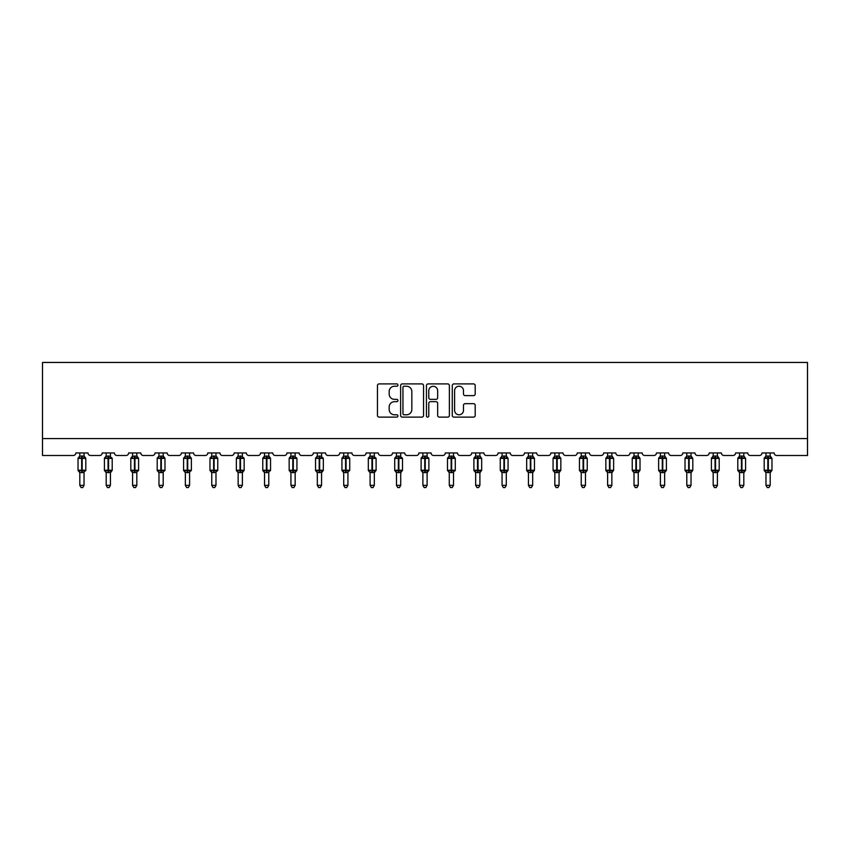 <?xml version="1.0" encoding="UTF-8"?>
<svg xmlns="http://www.w3.org/2000/svg" width="850" height="850" viewBox="0 0 850 850"><rect width="100%" height="100%" fill="white"/><g stroke="black" fill="none" stroke-linecap="round" stroke-linejoin="round"><path stroke-width="1.27" d="M397.938 385.071A1.158 1.158 0 0 0 396.769 383.902L379.132 383.902A1.657 1.657 0 0 0 377.464 385.571L377.464 415.459A1.657 1.657 0 0 0 379.132 417.116L396.769 417.116A1.158 1.158 0 0 0 397.938 415.958A1.158 1.158 0 0 0 396.769 414.789L394.485 414.789A5.312 5.312 0 0 1 389.172 409.477L389.172 406.991A5.312 5.312 0 0 1 394.485 401.678L396.769 401.678A1.158 1.158 0 0 0 397.938 400.509A1.158 1.158 0 0 0 396.769 399.351L394.485 399.351A5.312 5.312 0 0 1 389.172 394.039L389.172 391.542A5.312 5.312 0 0 1 394.485 386.229L396.769 386.229A1.158 1.158 0 0 0 397.938 385.071M473.524 395.611A1.657 1.657 0 0 0 475.192 393.954L475.192 385.571A1.657 1.657 0 0 0 473.524 383.902L453.932 383.902A1.657 1.657 0 0 0 452.274 385.571L452.274 415.459A1.657 1.657 0 0 0 453.932 417.116L473.524 417.116A1.657 1.657 0 0 0 475.192 415.459L475.192 405.322A1.657 1.657 0 0 0 473.524 403.665L465.141 403.665A1.657 1.657 0 0 0 463.484 405.322L463.484 410.348A4.441 4.441 0 0 1 459.043 414.789A4.441 4.441 0 0 1 454.601 410.348L454.601 390.671A4.441 4.441 0 0 1 459.043 386.229A4.441 4.441 0 0 1 463.484 390.671L463.484 393.954A1.657 1.657 0 0 0 465.141 395.611L473.524 395.611M807.5 438.579L807.5 362.451L42.5 362.451L42.5 455.494L73.291 455.494A2.539 2.539 0 0 0 75.831 452.954L88.007 452.954A2.539 2.539 0 0 0 90.546 455.494L99.684 455.494A2.539 2.539 0 0 0 102.223 452.954L114.399 452.954A2.539 2.539 0 0 0 116.939 455.494L126.076 455.494A2.539 2.539 0 0 0 128.605 452.954L140.792 452.954A2.539 2.539 0 0 0 143.331 455.494L152.458 455.494A2.539 2.539 0 0 0 154.998 452.954L167.184 452.954A2.539 2.539 0 0 0 169.713 455.494L178.851 455.494A2.539 2.539 0 0 0 181.39 452.954L193.566 452.954A2.539 2.539 0 0 0 196.106 455.494L205.243 455.494A2.539 2.539 0 0 0 207.782 452.954L219.959 452.954A2.539 2.539 0 0 0 222.498 455.494L231.636 455.494A2.539 2.539 0 0 0 234.175 452.954L246.351 452.954A2.539 2.539 0 0 0 248.891 455.494L258.028 455.494A2.539 2.539 0 0 0 260.567 452.954L272.744 452.954A2.539 2.539 0 0 0 275.283 455.494L284.421 455.494A2.539 2.539 0 0 0 286.96 452.954L299.136 452.954A2.539 2.539 0 0 0 301.676 455.494L310.813 455.494A2.539 2.539 0 0 0 313.342 452.954L325.529 452.954A2.539 2.539 0 0 0 328.068 455.494L337.195 455.494A2.539 2.539 0 0 0 339.734 452.954L351.921 452.954A2.539 2.539 0 0 0 354.45 455.494L363.587 455.494A2.539 2.539 0 0 0 366.127 452.954L378.303 452.954A2.539 2.539 0 0 0 380.842 455.494L389.98 455.494A2.539 2.539 0 0 0 392.519 452.954L404.696 452.954A2.539 2.539 0 0 0 407.235 455.494L416.373 455.494A2.539 2.539 0 0 0 418.912 452.954L431.088 452.954A2.539 2.539 0 0 0 433.627 455.494L442.765 455.494A2.539 2.539 0 0 0 445.304 452.954L457.481 452.954A2.539 2.539 0 0 0 460.02 455.494L469.158 455.494A2.539 2.539 0 0 0 471.697 452.954L483.873 452.954A2.539 2.539 0 0 0 486.413 455.494L495.55 455.494A2.539 2.539 0 0 0 498.079 452.954L510.266 452.954A2.539 2.539 0 0 0 512.805 455.494L521.932 455.494A2.539 2.539 0 0 0 524.471 452.954L536.658 452.954A2.539 2.539 0 0 0 539.187 455.494L548.324 455.494A2.539 2.539 0 0 0 550.864 452.954L563.04 452.954A2.539 2.539 0 0 0 565.579 455.494L574.717 455.494A2.539 2.539 0 0 0 577.256 452.954L589.433 452.954A2.539 2.539 0 0 0 591.972 455.494L601.109 455.494A2.539 2.539 0 0 0 603.649 452.954L615.825 452.954A2.539 2.539 0 0 0 618.364 455.494L627.502 455.494A2.539 2.539 0 0 0 630.041 452.954L642.218 452.954A2.539 2.539 0 0 0 644.757 455.494L653.894 455.494A2.539 2.539 0 0 0 656.434 452.954L668.61 452.954A2.539 2.539 0 0 0 671.149 455.494L680.287 455.494A2.539 2.539 0 0 0 682.816 452.954L695.003 452.954A2.539 2.539 0 0 0 697.542 455.494L706.669 455.494A2.539 2.539 0 0 0 709.208 452.954L721.395 452.954A2.539 2.539 0 0 0 723.924 455.494L733.061 455.494A2.539 2.539 0 0 0 735.601 452.954L747.777 452.954A2.539 2.539 0 0 0 750.316 455.494L759.454 455.494A2.539 2.539 0 0 0 761.993 452.954L774.169 452.954A2.539 2.539 0 0 0 776.709 455.494L807.5 455.494L807.5 438.579L42.5 438.579M423.544 385.571A1.657 1.657 0 0 0 421.887 383.902L402.294 383.902A1.657 1.657 0 0 0 400.626 385.571L400.626 415.459A1.657 1.657 0 0 0 402.294 417.116L421.887 417.116A1.657 1.657 0 0 0 423.544 415.459L423.544 385.571M428.113 383.902L447.706 383.902A1.657 1.657 0 0 1 449.374 385.571L449.374 415.459A1.657 1.657 0 0 1 447.706 417.116L439.322 417.116A1.657 1.657 0 0 1 437.665 415.459L437.665 403.336A1.657 1.657 0 0 0 435.997 401.678L430.44 401.678A1.657 1.657 0 0 0 428.783 403.336L428.783 415.958A1.158 1.158 0 0 1 427.614 417.116A1.158 1.158 0 0 1 426.456 415.958L426.456 385.571A1.657 1.657 0 0 1 428.113 383.902M404.122 386.229A1.158 1.158 0 0 0 402.953 387.398L402.953 413.631A1.158 1.158 0 0 0 404.122 414.789L406.523 414.789A5.312 5.312 0 0 0 411.836 409.477L411.836 391.542A5.312 5.312 0 0 0 406.523 386.229L404.122 386.229M437.665 390.756A4.441 4.441 0 0 0 433.224 386.314A4.441 4.441 0 0 0 428.783 390.756L428.783 397.694A1.657 1.657 0 0 0 430.44 399.351L435.997 399.351A1.657 1.657 0 0 0 437.665 397.694L437.665 390.756M84.033 452.954L84.033 456.152A1.859 1.774 180 0 0 85.011 457.704L79.188 458.246L78.582 457.619A0.85 0.85 0 0 0 78.03 458.416L78.03 470.252A0.85 0.85 0 0 0 78.582 471.049L79.188 470.422L85.011 470.964A1.859 1.774 -0 0 0 84.033 472.526L79.804 472.441L79.804 485.35L84.033 485.35L84.033 472.515M79.804 452.954L79.804 456.227L81.664 455.983L81.664 470.252L85.808 470.252L85.808 458.416L78.03 458.416L78.03 470.252L81.664 470.252L81.664 472.685M81.664 455.983L84.033 456.152M79.188 458.246L79.804 456.227M84.033 456.227L84.649 458.246L84.033 456.227M79.188 470.422L79.804 472.441M85.011 470.964L84.649 470.422L84.033 472.441M84.033 485.35L82.758 487.549L81.069 487.549L79.804 485.35M85.808 458.416L85.255 457.619A0.85 0.85 0 0 1 85.499 457.757M85.255 471.049L85.808 470.252A0.85 0.85 0 0 1 85.765 470.528M78.827 470.964L78.827 470.964A1.859 1.774 -0 0 1 79.804 472.526M110.426 452.954L110.426 456.152A1.859 1.774 180 0 0 111.403 457.704L105.581 458.246L104.975 457.619A0.85 0.85 0 0 0 104.422 458.416L104.422 470.252A0.85 0.85 0 0 0 104.975 471.049L104.422 470.252L112.2 470.252A0.85 0.85 0 0 1 112.157 470.528M106.197 472.791L104.975 471.049L105.581 470.422L111.403 470.964A1.859 1.774 -0 0 0 110.426 472.526L106.197 472.441L106.197 485.35L110.426 485.35L110.426 472.515M136.818 452.954L136.818 456.152A1.859 1.774 180 0 0 137.796 457.704L131.973 458.246L131.368 457.619A0.85 0.85 0 0 0 130.804 458.416L130.804 470.252A0.85 0.85 0 0 0 131.368 471.049L130.804 470.252L138.593 470.252L138.593 458.416L136.818 455.866L138.04 457.619A0.85 0.85 0 0 1 138.274 457.757M138.04 471.049L138.593 470.252A0.85 0.85 0 0 1 138.539 470.528M132.589 472.791L131.368 471.049L131.973 470.422L137.796 470.964A1.859 1.774 -0 0 0 136.818 472.526L132.579 472.441L132.589 485.35L136.818 485.35L136.818 472.515M111.647 471.049L110.426 472.791L112.2 470.252L112.2 458.416L104.422 458.416L106.197 455.866M106.197 452.954L106.197 456.227L110.426 456.152M105.581 458.246L106.197 456.227M110.426 456.227L111.042 458.246L110.426 456.227M105.581 470.422L106.197 472.441M111.042 470.422L110.426 472.441M110.426 485.35L109.151 487.549L107.461 487.549L106.197 485.35M132.589 452.954L132.579 456.227L136.818 456.152M131.973 458.246L132.579 456.227M136.818 456.227L137.424 458.246L136.818 456.227M131.973 470.422L132.579 472.441M137.424 470.422L136.818 472.441M136.818 485.35L135.543 487.549L133.854 487.549L132.589 485.35M163.2 452.954L163.2 456.152A1.859 1.774 180 0 0 164.178 457.704L158.366 458.246L157.749 457.619A0.85 0.85 0 0 0 157.197 458.416L157.197 470.252A0.85 0.85 0 0 0 157.749 471.049L157.197 470.252L164.985 470.252L164.985 458.416L163.2 455.866L164.422 457.619A0.85 0.85 0 0 1 164.666 457.757M164.422 471.049L164.985 470.252A0.85 0.85 0 0 1 164.932 470.528M158.971 472.791L157.749 471.049L158.366 470.422L164.178 470.964A1.859 1.774 -0 0 0 163.2 472.526L158.971 472.441L158.971 485.35L163.2 485.35L163.2 472.515M189.593 452.954L189.593 456.152A1.859 1.774 180 0 0 190.57 457.704L184.758 458.246L184.142 457.619A0.85 0.85 0 0 0 183.589 458.416L183.589 470.252A0.85 0.85 0 0 0 184.142 471.049L183.589 470.252L191.367 470.252L191.367 458.416L189.593 455.866L190.814 457.619A0.85 0.85 0 0 1 191.059 457.757M190.814 471.049L191.367 470.252A0.85 0.85 0 0 1 191.324 470.528M185.364 472.791L184.142 471.049L184.758 470.422L190.57 470.964A1.859 1.774 -0 0 0 189.593 472.526L185.364 472.441L185.364 485.35L189.593 485.35L189.593 472.515M158.971 452.954L158.971 456.227L163.2 456.152M158.366 458.246L158.971 456.227M163.211 456.227L163.816 458.246L163.211 456.227M158.366 470.422L158.971 472.441M163.816 470.422L163.211 472.441M163.2 485.35L161.936 487.549L160.246 487.549L158.971 485.35M185.364 452.954L185.364 456.227L189.593 456.152M184.758 458.246L185.364 456.227M189.593 456.227L190.209 458.246L189.593 456.227M184.758 470.422L185.364 472.441M190.209 470.422L189.593 472.441M189.593 485.35L188.328 487.549L186.639 487.549L185.364 485.35M215.985 452.954L215.985 456.152A1.859 1.774 180 0 0 216.962 457.704L211.14 458.246L210.534 457.619A0.85 0.85 0 0 0 209.982 458.416L209.982 470.252A0.85 0.85 0 0 0 210.534 471.049L209.982 470.252L217.759 470.252L217.759 458.416L215.985 455.866L217.207 457.619A0.85 0.85 0 0 1 217.451 457.757M217.207 471.049L217.759 470.252A0.85 0.85 0 0 1 217.717 470.528M211.756 472.791L210.534 471.049L211.14 470.422L216.962 470.964A1.859 1.774 -0 0 0 215.985 472.526L211.756 472.441L211.756 485.35L215.985 485.35L215.985 472.515M211.756 452.954L211.756 456.227L215.985 456.152M211.14 458.246L211.756 456.227M215.985 456.227L216.601 458.246L215.985 456.227M211.14 470.422L211.756 472.441M216.601 470.422L215.985 472.441M215.985 485.35L214.721 487.549L213.031 487.549L211.756 485.35M242.377 452.954L242.377 456.152A1.859 1.774 180 0 0 243.355 457.704L237.532 458.246L236.927 457.619A0.85 0.85 0 0 0 236.374 458.416L236.374 470.252A0.85 0.85 0 0 0 236.927 471.049L236.374 470.252L244.152 470.252A0.85 0.85 0 0 1 244.109 470.528M238.149 472.791L236.927 471.049L237.532 470.422L243.355 470.964A1.859 1.774 -0 0 0 242.377 472.526L238.149 472.441L238.149 485.35L242.377 485.35L242.377 472.515M243.599 471.049L242.377 472.791L244.152 470.252L244.152 458.416L236.374 458.416L238.149 455.866M238.149 452.954L238.149 456.227L242.377 456.152M237.532 458.246L238.149 456.227M242.377 456.227L242.994 458.246L242.377 456.227M237.532 470.422L238.149 472.441M242.994 470.422L242.377 472.441M242.377 485.35L241.113 487.549L239.413 487.549L238.149 485.35M268.77 452.954L268.77 456.152A1.859 1.774 180 0 0 269.748 457.704L263.925 458.246L263.319 457.619A0.85 0.85 0 0 0 262.767 458.416L262.767 470.252A0.85 0.85 0 0 0 263.319 471.049L262.767 470.252L270.544 470.252L270.544 458.416L268.77 455.866L269.992 457.619A0.85 0.85 0 0 1 270.236 457.757M269.992 471.049L270.544 470.252A0.85 0.85 0 0 1 270.502 470.528M264.541 472.791L263.319 471.049L263.925 470.422L269.748 470.964A1.859 1.774 -0 0 0 268.77 472.526L264.541 472.441L264.541 485.35L268.77 485.35L268.77 472.515M264.541 452.954L264.541 456.227L268.77 456.152M263.925 458.246L264.541 456.227M268.77 456.227L269.386 458.246L268.77 456.227M263.925 470.422L264.541 472.441M269.386 470.422L268.77 472.441M268.77 485.35L267.495 487.549L265.806 487.549L264.541 485.35M295.163 452.954L295.163 456.152A1.859 1.774 180 0 0 296.14 457.704L290.317 458.246L289.712 457.619A0.85 0.85 0 0 0 289.159 458.416L289.159 470.252A0.85 0.85 0 0 0 289.712 471.049L289.159 470.252L296.937 470.252A0.85 0.85 0 0 1 296.894 470.528M290.934 472.791L289.712 471.049L290.317 470.422L296.14 470.964A1.859 1.774 -0 0 0 295.163 472.526L290.934 472.441L290.934 485.35L295.163 485.35L295.163 472.515M296.384 471.049L295.163 472.791L296.937 470.252L296.937 458.416L289.159 458.416L290.934 455.866M290.934 452.954L290.934 456.227L295.163 456.152M290.317 458.246L290.934 456.227M295.163 456.227L295.779 458.246L295.163 456.227M290.317 470.422L290.934 472.441M295.779 470.422L295.163 472.441M295.163 485.35L293.888 487.549L292.198 487.549L290.934 485.35M321.555 452.954L321.555 456.152A1.859 1.774 180 0 0 322.533 457.704L316.71 458.246L316.104 457.619A0.85 0.85 0 0 0 315.541 458.416L315.541 470.252A0.85 0.85 0 0 0 316.104 471.049L315.541 470.252L323.329 470.252A0.85 0.85 0 0 1 323.276 470.528M317.326 472.791L316.104 471.049L316.71 470.422L322.533 470.964A1.859 1.774 -0 0 0 321.555 472.526L317.316 472.441L317.326 485.35L321.555 485.35L321.555 472.515M322.777 471.049L321.555 472.791L323.329 470.252L323.329 458.416L315.541 458.416L317.326 455.866M317.326 452.954L317.316 456.227L321.555 456.152M316.71 458.246L317.316 456.227M321.555 456.227L322.161 458.246L321.555 456.227M316.71 470.422L317.316 472.441M322.161 470.422L321.555 472.441M321.555 485.35L320.28 487.549L318.591 487.549L317.326 485.35M347.937 452.954L347.937 456.152A1.859 1.774 180 0 0 348.914 457.704L343.103 458.246L342.486 457.619A0.85 0.85 0 0 0 341.934 458.416L341.934 470.252A0.85 0.85 0 0 0 342.486 471.049L341.934 470.252L349.722 470.252L349.722 458.416L347.937 455.866L349.159 457.619A0.85 0.85 0 0 1 349.403 457.757M349.159 471.049L349.722 470.252A0.85 0.85 0 0 1 349.669 470.528M343.708 472.791L342.486 471.049L343.103 470.422L348.914 470.964A1.859 1.774 -0 0 0 347.937 472.526L343.708 472.441L343.708 485.35L347.937 485.35L347.937 472.515M343.708 452.954L343.708 456.227L347.937 456.152M343.103 458.246L343.708 456.227M347.947 456.227L348.553 458.246L347.947 456.227M343.103 470.422L343.708 472.441M348.553 470.422L347.947 472.441M347.937 485.35L346.672 487.549L344.983 487.549L343.708 485.35M374.329 452.954L374.329 456.152A1.859 1.774 180 0 0 375.307 457.704L369.495 458.246L368.879 457.619A0.85 0.85 0 0 0 368.326 458.416L368.326 470.252A0.85 0.85 0 0 0 368.879 471.049L368.326 470.252L376.104 470.252A0.85 0.85 0 0 1 376.061 470.528M370.101 472.791L368.879 471.049L369.495 470.422L375.307 470.964A1.859 1.774 -0 0 0 374.329 472.526L370.101 472.441L370.101 485.35L374.329 485.35L374.329 472.515M375.551 471.049L374.329 472.791L376.104 470.252L376.104 458.416L368.326 458.416L370.101 455.866M370.101 452.954L370.101 456.227L374.329 456.152M369.495 458.246L370.101 456.227M374.329 456.227L374.946 458.246L374.329 456.227M369.495 470.422L370.101 472.441M374.946 470.422L374.329 472.441M374.329 485.35L373.065 487.549L371.376 487.549L370.101 485.35M400.722 452.954L400.722 456.152A1.859 1.774 180 0 0 401.699 457.704L395.877 458.246L395.271 457.619A0.85 0.85 0 0 0 394.719 458.416L394.719 470.252A0.85 0.85 0 0 0 395.271 471.049L394.719 470.252L402.496 470.252A0.85 0.85 0 0 1 402.454 470.528M396.493 472.791L395.271 471.049L395.877 470.422L401.699 470.964A1.859 1.774 -0 0 0 400.722 472.526L396.493 472.441L396.493 485.35L400.722 485.35L400.722 472.515M401.944 471.049L400.722 472.791L402.496 470.252L402.496 458.416L394.719 458.416L396.493 455.866M396.493 452.954L396.493 456.227L400.722 456.152M395.877 458.246L396.493 456.227M400.722 456.227L401.338 458.246L400.722 456.227M395.877 470.422L396.493 472.441M401.338 470.422L400.722 472.441M400.722 485.35L399.457 487.549L397.768 487.549L396.493 485.35M427.114 452.954L427.114 456.152A1.859 1.774 180 0 0 428.092 457.704L422.269 458.246L421.664 457.619A0.85 0.85 0 0 0 421.111 458.416L421.111 470.252A0.85 0.85 0 0 0 421.664 471.049L421.111 470.252L428.889 470.252A0.85 0.85 0 0 1 428.846 470.528M422.886 472.791L421.664 471.049L422.269 470.422L428.092 470.964A1.859 1.774 -0 0 0 427.114 472.526L422.886 472.441L422.886 485.35L427.114 485.35L427.114 472.515M428.336 471.049L427.114 472.791L428.889 470.252L428.889 458.416L421.111 458.416L422.886 455.866M422.886 452.954L422.886 456.227L427.114 456.152M422.269 458.246L422.886 456.227M427.114 456.227L427.731 458.246L427.114 456.227M422.269 470.422L422.886 472.441M427.731 470.422L427.114 472.441M427.114 485.35L425.85 487.549L424.15 487.549L422.886 485.35M453.507 452.954L453.507 456.152A1.859 1.774 180 0 0 454.484 457.704L448.662 458.246L448.056 457.619A0.85 0.85 0 0 0 447.504 458.416L447.504 470.252A0.85 0.85 0 0 0 448.056 471.049L447.504 470.252L455.281 470.252L455.281 458.416L453.507 455.866L454.729 457.619A0.85 0.85 0 0 1 454.973 457.757M454.729 471.049L455.281 470.252A0.85 0.85 0 0 1 455.239 470.528M449.278 472.791L448.056 471.049L448.662 470.422L454.484 470.964A1.859 1.774 -0 0 0 453.507 472.526L449.278 472.441L449.278 485.35L453.507 485.35L453.507 472.515M449.278 452.954L449.278 456.227L453.507 456.152M448.662 458.246L449.278 456.227M453.507 456.227L454.123 458.246L453.507 456.227M448.662 470.422L449.278 472.441M454.123 470.422L453.507 472.441M453.507 485.35L452.232 487.549L450.543 487.549L449.278 485.35M475.671 472.526A1.859 1.774 -0 0 0 474.693 470.964L473.896 470.252A0.85 0.85 0 0 0 474.449 471.049L473.896 470.252L481.674 470.252A0.85 0.85 0 0 1 481.663 470.358M473.896 470.252L473.896 458.416A0.85 0.85 0 0 1 474.449 457.619L473.896 458.416L477.53 458.416L477.53 457.651L475.054 458.246L474.449 457.619L473.896 458.416L473.896 470.252M474.693 470.964L475.054 470.422L480.877 470.964A1.859 1.774 -0 0 0 479.899 472.526L475.671 472.441L475.671 485.35L479.899 485.35L479.899 472.515M481.121 471.049L479.899 472.791L481.674 470.252L481.674 458.416L479.899 455.866L481.121 457.619L480.505 458.246L477.53 457.651L477.53 455.983L479.899 456.152A1.859 1.774 180 0 0 480.877 457.704M479.899 452.954L479.899 456.152M475.671 452.954L475.671 456.227L477.53 455.983M475.054 458.246L475.671 456.227M479.899 456.227L480.505 458.246L479.899 456.227M475.054 470.422L475.671 472.441M480.505 470.422L479.899 472.441M479.899 485.35L478.624 487.549L476.935 487.549L475.671 485.35M502.063 472.526A1.859 1.774 -0 0 0 501.086 470.964L500.278 470.252A0.85 0.85 0 0 0 500.841 471.049L500.278 470.252L508.066 470.252A0.85 0.85 0 0 1 508.056 470.358M500.278 470.252L500.278 458.416A0.85 0.85 0 0 1 500.841 457.619L500.278 458.416L503.922 458.416L503.922 457.651L501.447 458.246L500.841 457.619L500.278 458.416L500.278 470.252M501.086 470.964L501.447 470.422L507.269 470.964A1.859 1.774 -0 0 0 506.292 472.526L502.053 472.441L502.063 485.35L506.292 485.35L506.292 472.515M507.514 471.049L506.292 472.791L508.066 470.252L508.066 458.416L506.292 455.866L507.514 457.619L506.897 458.246L503.922 457.651L503.922 455.983L506.292 456.152A1.859 1.774 180 0 0 507.269 457.704M506.292 452.954L506.292 456.152M502.063 452.954L502.053 456.227L503.922 455.983M501.447 458.246L502.053 456.227M506.292 456.227L506.897 458.246L506.292 456.227M501.447 470.422L502.053 472.441M506.897 470.422L506.292 472.441M506.292 485.35L505.017 487.549L503.328 487.549L502.063 485.35M528.445 472.526A1.859 1.774 -0 0 0 527.467 470.964L526.671 470.252A0.85 0.85 0 0 0 527.223 471.049L526.671 470.252L534.459 470.252A0.85 0.85 0 0 1 534.448 470.358M526.671 470.252L526.671 458.416A0.85 0.85 0 0 1 527.223 457.619L526.671 458.416L530.315 458.416L530.315 457.651L527.839 458.246L527.223 457.619L526.671 458.416L526.671 470.252M527.467 470.964L527.839 470.422L533.651 470.964A1.859 1.774 -0 0 0 532.674 472.526L528.445 472.441L528.445 485.35L532.674 485.35L532.674 472.515M533.896 471.049L532.674 472.791L534.459 470.252L534.459 458.416L532.674 455.866L533.896 457.619L533.29 458.246L530.315 457.651L530.315 455.983L532.674 456.152A1.859 1.774 180 0 0 533.651 457.704M532.674 452.954L532.674 456.152M528.445 452.954L528.445 456.227L530.315 455.983M527.839 458.246L528.445 456.227M532.684 456.227L533.29 458.246L532.684 456.227M527.839 470.422L528.445 472.441M533.29 470.422L532.684 472.441M532.674 485.35L531.409 487.549L529.72 487.549L528.445 485.35M554.838 472.526A1.859 1.774 -0 0 0 553.86 470.964L553.063 470.252A0.85 0.85 0 0 0 553.616 471.049L553.063 470.252L560.841 470.252A0.85 0.85 0 0 1 560.841 470.358M553.063 470.252L553.063 458.416A0.85 0.85 0 0 1 553.616 457.619L553.063 458.416L556.697 458.416L556.697 457.651L554.221 458.246L553.616 457.619L553.063 458.416L553.063 470.252M553.86 470.964L554.221 470.422L560.044 470.964A1.859 1.774 -0 0 0 559.066 472.526L554.838 472.441L554.838 485.35L559.066 485.35L559.066 472.515M560.288 471.049L559.066 472.791L560.841 470.252L560.841 458.416L559.066 455.866L560.288 457.619L559.683 458.246L556.697 457.651L556.697 455.983L559.066 456.152A1.859 1.774 180 0 0 560.044 457.704M559.066 452.954L559.066 456.152M554.838 452.954L554.838 456.227L556.697 455.983M559.066 472.441L559.683 470.422L560.044 470.964M554.221 458.246L554.838 456.227M559.066 456.227L559.683 458.246L559.066 456.227M554.221 470.422L554.838 472.441M559.066 485.35L557.802 487.549L556.112 487.549L554.838 485.35M581.23 472.526A1.859 1.774 -0 0 0 580.253 470.964L579.456 470.252A0.85 0.85 0 0 0 580.008 471.049L579.456 470.252L587.233 470.252A0.85 0.85 0 0 1 587.233 470.358M579.456 470.252L579.456 458.416A0.85 0.85 0 0 1 580.008 457.619L579.456 458.416L583.089 458.416L583.089 457.651L580.614 458.246L580.008 457.619L579.456 458.416L579.456 470.252M580.253 470.964L580.614 470.422L586.436 470.964A1.859 1.774 -0 0 0 585.459 472.526L581.23 472.441L581.23 485.35L585.459 485.35L585.459 472.515M586.681 471.049L585.459 472.791L587.233 470.252L587.233 458.416L585.459 455.866L586.681 457.619L586.075 458.246L583.089 457.651L583.089 455.983L585.459 456.152A1.859 1.774 180 0 0 586.436 457.704M585.459 452.954L585.459 456.152M581.23 452.954L581.23 456.227L583.089 455.983M585.459 472.441L586.075 470.422L586.436 470.964M580.614 458.246L581.23 456.227M585.459 456.227L586.075 458.246L585.459 456.227M580.614 470.422L581.23 472.441M585.459 485.35L584.194 487.549L582.505 487.549L581.23 485.35M607.622 472.526A1.859 1.774 -0 0 0 606.645 470.964L605.848 470.252A0.85 0.85 0 0 0 606.401 471.049L605.848 470.252L613.626 470.252A0.85 0.85 0 0 1 613.626 470.358M605.848 470.252L605.848 458.416A0.85 0.85 0 0 1 606.401 457.619L605.848 458.416L609.482 458.416L609.482 457.651L607.006 458.246L606.401 457.619L605.848 458.416L605.848 470.252M606.645 470.964L607.006 470.422L612.829 470.964A1.859 1.774 -0 0 0 611.851 472.526L607.622 472.441L607.622 485.35L611.851 485.35L611.851 472.515M613.073 471.049L611.851 472.791L613.626 470.252L613.626 458.416L611.851 455.866L613.073 457.619L612.468 458.246L609.482 457.651L609.482 455.983L611.851 456.152A1.859 1.774 180 0 0 612.829 457.704M611.851 452.954L611.851 456.152M607.622 452.954L607.622 456.227L609.482 455.983M611.851 472.441L612.468 470.422L612.829 470.964M607.006 458.246L607.622 456.227M611.851 456.227L612.468 458.246L611.851 456.227M607.006 470.422L607.622 472.441M611.851 485.35L610.587 487.549L608.887 487.549L607.622 485.35M634.015 472.526A1.859 1.774 -0 0 0 633.037 470.964L632.241 470.252A0.85 0.85 0 0 0 632.793 471.049L632.241 470.252L640.018 470.252A0.85 0.85 0 0 1 640.008 470.358M632.241 470.252L632.241 458.416A0.85 0.85 0 0 1 632.793 457.619L632.241 458.416L635.874 458.416L635.874 457.651L633.399 458.246L632.793 457.619L632.241 458.416L632.241 470.252M633.037 470.964L633.399 470.422L639.221 470.964A1.859 1.774 -0 0 0 638.244 472.526L634.015 472.441L634.015 485.35L638.244 485.35L638.244 472.515M639.466 471.049L638.244 472.791L640.018 470.252L640.018 458.416L638.244 455.866L639.466 457.619L638.86 458.246L635.874 457.651L635.874 455.983L638.244 456.152A1.859 1.774 180 0 0 639.221 457.704M638.244 452.954L638.244 456.152M634.015 452.954L634.015 456.227L635.874 455.983M638.244 472.441L638.86 470.422L639.221 470.964M633.399 458.246L634.015 456.227M638.244 456.227L638.86 458.246L638.244 456.227M633.399 470.422L634.015 472.441M638.244 485.35L636.969 487.549L635.279 487.549L634.015 485.35M660.407 472.526A1.859 1.774 -0 0 0 659.43 470.964L658.633 470.252A0.85 0.85 0 0 0 659.186 471.049L658.633 470.252L666.411 470.252A0.85 0.85 0 0 1 666.4 470.358M658.633 470.252L658.633 458.416A0.85 0.85 0 0 1 659.186 457.619L658.633 458.416L662.267 458.416L662.267 457.651L659.791 458.246L659.186 457.619L658.633 458.416L658.633 470.252M659.43 470.964L659.791 470.422L665.614 470.964A1.859 1.774 -0 0 0 664.636 472.526L660.407 472.441L660.407 485.35L664.636 485.35L664.636 472.515M665.858 471.049L664.636 472.791L666.411 470.252L666.411 458.416L664.636 455.866L665.858 457.619L665.242 458.246L662.267 457.651L662.267 455.983L664.636 456.152A1.859 1.774 180 0 0 665.614 457.704M664.636 452.954L664.636 456.152M660.407 452.954L660.407 456.227L662.267 455.983M664.636 472.441L665.242 470.422L665.614 470.964M659.791 458.246L660.407 456.227M664.636 456.227L665.242 458.246L664.636 456.227M659.791 470.422L660.407 472.441M664.636 485.35L663.361 487.549L661.672 487.549L660.407 485.35M686.8 472.526A1.859 1.774 -0 0 0 685.822 470.964L685.015 470.252A0.85 0.85 0 0 0 685.578 471.049L685.015 470.252L692.803 470.252A0.85 0.85 0 0 1 692.793 470.358M685.015 470.252L685.015 458.416A0.85 0.85 0 0 1 685.578 457.619L685.015 458.416L688.659 458.416L688.659 457.651L686.184 458.246L685.578 457.619L685.015 458.416L685.015 470.252M685.822 470.964L686.184 470.422L692.006 470.964A1.859 1.774 -0 0 0 691.029 472.526L686.789 472.441L686.8 485.35L691.029 485.35L691.029 472.515M692.251 471.049L691.029 472.791L692.803 470.252L692.803 458.416L691.029 455.866L692.251 457.619L691.634 458.246L688.659 457.651L688.659 455.983L691.029 456.152A1.859 1.774 180 0 0 692.006 457.704M691.029 452.954L691.029 456.152M686.8 452.954L686.789 456.227L688.659 455.983M686.184 458.246L686.789 456.227M691.029 456.227L691.634 458.246L691.029 456.227M686.184 470.422L686.789 472.441M691.634 470.422L691.029 472.441M691.029 485.35L689.754 487.549L688.064 487.549L686.8 485.35M713.182 472.526A1.859 1.774 -0 0 0 712.204 470.964L711.407 470.252A0.85 0.85 0 0 0 711.96 471.049L711.407 470.252L719.196 470.252A0.85 0.85 0 0 1 719.185 470.358M711.407 470.252L711.407 458.416A0.85 0.85 0 0 1 711.96 457.619L711.407 458.416L715.052 458.416L715.052 457.651L712.576 458.246L711.96 457.619L711.407 458.416L711.407 470.252M712.204 470.964L712.576 470.422L718.388 470.964A1.859 1.774 -0 0 0 717.411 472.526L713.182 472.441L713.182 485.35L717.411 485.35L717.411 472.515M718.633 471.049L717.411 472.791L719.196 470.252L719.196 458.416L717.411 455.866L718.633 457.619L718.027 458.246L715.052 457.651L715.052 455.983L717.411 456.152A1.859 1.774 180 0 0 718.388 457.704M717.411 452.954L717.411 456.152M713.182 452.954L713.182 456.227L715.052 455.983M712.576 458.246L713.182 456.227M717.421 456.227L718.027 458.246L717.421 456.227M712.576 470.422L713.182 472.441M718.027 470.422L717.421 472.441M717.411 485.35L716.146 487.549L714.457 487.549L713.182 485.35M739.574 472.526A1.859 1.774 -0 0 0 738.597 470.964L737.8 470.252A0.85 0.85 0 0 0 738.352 471.049L737.8 470.252L745.577 470.252A0.85 0.85 0 0 1 745.577 470.358M737.8 470.252L737.8 458.416A0.85 0.85 0 0 1 738.352 457.619L737.8 458.416L741.434 458.416L741.434 457.651L738.958 458.246L738.352 457.619L737.8 458.416L737.8 470.252M738.597 470.964L738.958 470.422L744.781 470.964A1.859 1.774 -0 0 0 743.803 472.526L739.574 472.441L739.574 485.35L743.803 485.35L743.803 472.515M745.025 471.049L743.803 472.791L745.577 470.252L745.577 458.416L743.803 455.866L745.025 457.619L744.419 458.246L741.434 457.651L741.434 455.983L743.803 456.152A1.859 1.774 180 0 0 744.781 457.704M743.803 452.954L743.803 456.152M739.574 452.954L739.574 456.227L741.434 455.983M743.803 472.441L744.419 470.422L744.781 470.964M738.958 458.246L739.574 456.227M743.803 456.227L744.419 458.246L743.803 456.227M738.958 470.422L739.574 472.441M743.803 485.35L742.539 487.549L740.849 487.549L739.574 485.35M765.967 472.526A1.859 1.774 -0 0 0 764.989 470.964L764.192 470.252A0.85 0.85 0 0 0 764.745 471.049L764.192 470.252L771.97 470.252A0.85 0.85 0 0 1 771.97 470.358M764.192 470.252L764.192 458.416A0.85 0.85 0 0 1 764.745 457.619L764.192 458.416L767.826 458.416L767.826 457.651L765.351 458.246L764.745 457.619L764.192 458.416L764.192 470.252M764.989 470.964L765.351 470.422L771.173 470.964A1.859 1.774 -0 0 0 770.196 472.526L765.967 472.441L765.967 485.35L770.196 485.35L770.196 472.515M771.418 471.049L770.196 472.791L771.97 470.252L771.97 458.416L770.196 455.866L771.418 457.619L770.812 458.246L767.826 457.651L767.826 455.983L770.196 456.152A1.859 1.774 180 0 0 771.173 457.704M770.196 452.954L770.196 456.152M765.967 452.954L765.967 456.227L767.826 455.983M765.351 458.246L765.967 456.227M770.196 456.227L770.812 458.246L770.196 456.227M765.351 470.422L765.967 472.441M770.812 470.422L770.196 472.441M770.196 485.35L768.931 487.549L767.242 487.549L765.967 485.35M82.174 472.685L82.174 455.983M78.827 457.704A1.859 1.774 180 0 0 79.804 456.142M108.056 455.983L108.056 472.685M108.566 472.685L108.566 455.983M105.219 457.704A1.859 1.774 180 0 0 106.197 456.142M106.197 472.526A1.859 1.774 -0 0 0 105.219 470.964M134.449 455.983L134.449 458.416L130.804 458.416L132.589 455.866M138.593 458.416L134.449 458.416L134.449 472.685M134.948 472.685L134.948 455.983M131.612 457.704A1.859 1.774 180 0 0 132.589 456.142M132.589 472.526A1.859 1.774 -0 0 0 131.612 470.964M160.841 455.983L160.841 458.416L157.197 458.416L158.971 455.866M164.985 458.416L160.841 458.416L160.841 472.685M161.341 472.685L161.341 455.983M157.994 457.704A1.859 1.774 180 0 0 158.971 456.142M158.971 472.526A1.859 1.774 -0 0 0 157.994 470.964M187.223 455.983L187.223 458.416L183.589 458.416L185.364 455.866M191.367 458.416L187.223 458.416L187.223 472.685M187.733 472.685L187.733 455.983M184.386 457.704A1.859 1.774 180 0 0 185.364 456.142M185.364 472.526A1.859 1.774 -0 0 0 184.386 470.964M213.616 455.983L213.616 458.416L209.982 458.416L211.756 455.866M217.759 458.416L213.616 458.416L213.616 472.685M214.126 472.685L214.126 455.983M210.779 457.704A1.859 1.774 180 0 0 211.756 456.142M211.756 472.526A1.859 1.774 -0 0 0 210.779 470.964M240.008 455.983L240.008 472.685M240.518 472.685L240.518 455.983M237.171 457.704A1.859 1.774 180 0 0 238.149 456.142M238.149 472.526A1.859 1.774 -0 0 0 237.171 470.964M266.401 455.983L266.401 458.416L262.767 458.416L264.541 455.866M270.544 458.416L266.401 458.416L266.401 472.685M266.911 472.685L266.911 455.983M263.564 457.704A1.859 1.774 180 0 0 264.541 456.142M264.541 472.526A1.859 1.774 -0 0 0 263.564 470.964M292.793 455.983L292.793 472.685M293.303 472.685L293.303 455.983M289.956 457.704A1.859 1.774 180 0 0 290.934 456.142M290.934 472.526A1.859 1.774 -0 0 0 289.956 470.964M319.186 455.983L319.186 472.685M319.685 472.685L319.685 455.983M316.349 457.704A1.859 1.774 180 0 0 317.326 456.142M317.326 472.526A1.859 1.774 -0 0 0 316.349 470.964M345.578 455.983L345.578 458.416L341.934 458.416L343.708 455.866M349.722 458.416L345.578 458.416L345.578 472.685M346.078 472.685L346.078 455.983M342.731 457.704A1.859 1.774 180 0 0 343.708 456.142M343.708 472.526A1.859 1.774 -0 0 0 342.731 470.964M371.96 455.983L371.96 472.685M372.47 472.685L372.47 455.983M369.123 457.704A1.859 1.774 180 0 0 370.101 456.142M370.101 472.526A1.859 1.774 -0 0 0 369.123 470.964M398.353 455.983L398.353 472.685M398.862 472.685L398.862 455.983M395.516 457.704A1.859 1.774 180 0 0 396.493 456.142M396.493 472.526A1.859 1.774 -0 0 0 395.516 470.964M424.745 455.983L424.745 472.685M425.255 472.685L425.255 455.983M421.908 457.704A1.859 1.774 180 0 0 422.886 456.142M422.886 472.526A1.859 1.774 -0 0 0 421.908 470.964M451.138 455.983L451.138 458.416L447.504 458.416L449.278 455.866M455.281 458.416L451.138 458.416L451.138 472.685M451.647 472.685L451.647 455.983M448.301 457.704A1.859 1.774 180 0 0 449.278 456.142M449.278 472.526A1.859 1.774 -0 0 0 448.301 470.964M481.674 458.416L477.53 458.416L477.53 472.685M478.04 472.685L478.04 455.983M474.693 457.704A1.859 1.774 180 0 0 475.671 456.142M508.066 458.416L503.922 458.416L503.922 472.685M504.422 472.685L504.422 455.983M501.086 457.704A1.859 1.774 180 0 0 502.063 456.142M534.459 458.416L530.315 458.416L530.315 472.685M530.814 472.685L530.814 455.983M527.467 457.704A1.859 1.774 180 0 0 528.445 456.142M560.841 458.416L556.697 458.416L556.697 472.685M557.207 472.685L557.207 455.983M553.86 457.704A1.859 1.774 180 0 0 554.838 456.142M587.233 458.416L583.089 458.416L583.089 472.685M583.599 472.685L583.599 455.983M580.253 457.704A1.859 1.774 180 0 0 581.23 456.142M613.626 458.416L609.482 458.416L609.482 472.685M609.992 472.685L609.992 455.983M606.645 457.704A1.859 1.774 180 0 0 607.622 456.142M640.018 458.416L635.874 458.416L635.874 472.685M636.384 472.685L636.384 455.983M633.037 457.704A1.859 1.774 180 0 0 634.015 456.142M666.411 458.416L662.267 458.416L662.267 472.685M662.777 472.685L662.777 455.983M659.43 457.704A1.859 1.774 180 0 0 660.407 456.142M692.803 458.416L688.659 458.416L688.659 472.685M689.159 472.685L689.159 455.983M685.822 457.704A1.859 1.774 180 0 0 686.8 456.142M719.196 458.416L715.052 458.416L715.052 472.685M715.551 472.685L715.551 455.983M712.204 457.704A1.859 1.774 180 0 0 713.182 456.142M745.577 458.416L741.434 458.416L741.434 472.685M741.944 472.685L741.944 455.983M738.597 457.704A1.859 1.774 180 0 0 739.574 456.142M771.97 458.416L767.826 458.416L767.826 472.685M768.336 472.685L768.336 455.983M764.989 457.704A1.859 1.774 180 0 0 765.967 456.142M78.03 458.416L79.804 455.866M85.255 457.619L84.033 455.866L85.255 457.619M78.03 470.252L79.804 472.791M111.647 457.619L112.2 458.416M104.422 470.252L104.422 458.416M130.804 470.252L130.804 458.416M157.197 470.252L157.197 458.416M183.589 470.252L183.589 458.416M209.982 470.252L209.982 458.416M243.599 457.619L244.152 458.416M236.374 470.252L236.374 458.416M262.767 470.252L262.767 458.416M296.384 457.619L296.937 458.416M289.159 470.252L289.159 458.416M322.777 457.619L323.329 458.416M315.541 470.252L315.541 458.416M341.934 470.252L341.934 458.416M375.551 457.619L376.104 458.416M368.326 470.252L368.326 458.416M401.944 457.619L402.496 458.416M394.719 470.252L394.719 458.416M428.336 457.619L428.889 458.416M421.111 470.252L421.111 458.416M447.504 470.252L447.504 458.416M474.449 457.619L475.671 455.866M474.449 471.049L475.671 472.791M500.841 457.619L502.063 455.866M500.841 471.049L502.063 472.791M527.223 457.619L528.445 455.866M527.223 471.049L528.445 472.791M553.616 457.619L554.838 455.866M553.616 471.049L554.838 472.791M580.008 457.619L581.23 455.866M580.008 471.049L581.23 472.791M606.401 457.619L607.622 455.866M606.401 471.049L607.622 472.791M632.793 457.619L634.015 455.866M632.793 471.049L634.015 472.791M659.186 457.619L660.407 455.866M659.186 471.049L660.407 472.791M685.578 457.619L686.8 455.866M685.578 471.049L686.8 472.791M711.96 457.619L713.182 455.866M711.96 471.049L713.182 472.791M738.352 457.619L739.574 455.866M738.352 471.049L739.574 472.791M764.745 457.619L765.967 455.866M764.745 471.049L765.967 472.791"/></g></svg>
